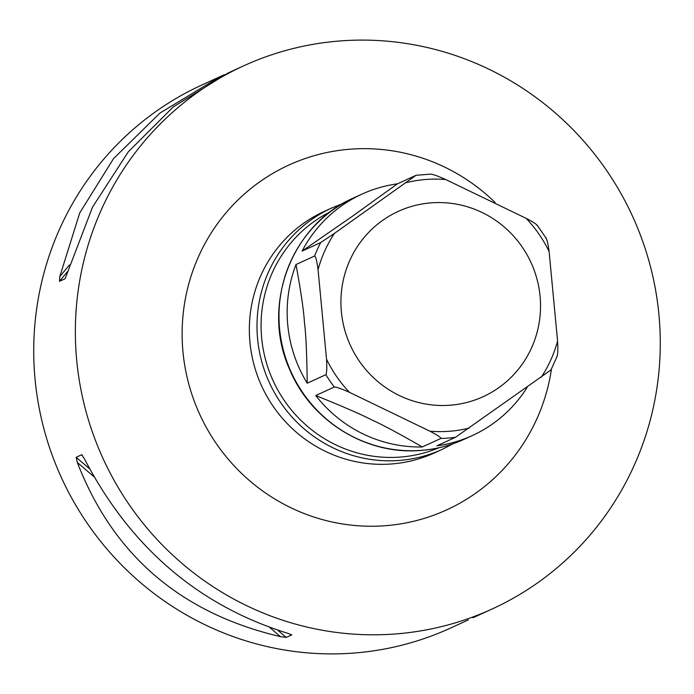 <?xml version="1.0" encoding="UTF-8"?>
<svg xmlns="http://www.w3.org/2000/svg" width="694" height="694" viewBox="0 0 694 694"><rect width="100%" height="100%" fill="white"/><g stroke="black" fill="none" stroke-linecap="round" stroke-linejoin="round"><path stroke-width="1.04" d="M468.294 619.924L450.658 628.009A298.646 291.15 -114.6 0 1 354.209 653.028A298.646 291.15 -114.6 0 1 44.147 429.69A298.646 291.15 -114.6 0 1 201.711 85.076L218.992 77.155M492.289 608.924A298.646 291.15 65.4 0 1 395.84 633.934A298.646 291.15 -114.6 0 1 85.778 410.605A298.646 291.15 -114.6 0 1 243.342 65.991A298.646 291.15 -114.6 0 1 339.791 40.972A298.646 291.15 65.4 0 1 649.853 264.31A298.646 291.15 65.4 0 1 492.289 608.924L472.987 617.738M76.149 457.294L81.753 454.726L84.59 459.116C130.55 547.323 198.25 605.376 287.672 633.275L291.792 634.854L286.188 637.422L280.402 636.615C180.943 613.314 113.252 555.261 77.32 462.456L76.149 457.294L89.656 468.884M82.447 455.325L82.031 454.83M243.342 65.991L228.17 72.948L173.231 106.945L128.251 151.891L92.571 207.046L65.115 278.736L59.511 281.304L59.753 276.672L79.723 212.945L113.521 158.648L160.028 113.001L220.137 76.626L224.275 74.77M228.17 72.939L228.968 72.584M478.27 615.352L477.125 615.882M450.293 405.201A101.914 99.363 -114.6 0 1 341.379 311.797A101.914 99.363 -114.6 0 1 431.165 202.848A101.914 99.363 65.4 0 1 540.079 296.243A101.914 99.363 65.4 0 1 450.293 405.201M318.06 269.619L326.527 359.188C327.021 367.907 326.787 373.077 325.833 374.691L307.234 383.218A132.736 129.405 -114.6 0 1 296.017 264.535L314.608 256.008C315.813 256.771 316.967 261.308 318.06 269.619A126.802 123.619 -114.6 0 1 334.456 233.366L320.697 242.562L302.098 251.089L352.578 216.129L397.41 183.849L416.114 175.278L430.913 174.125M349.49 392.353L429.89 431.182C437.263 435.043 440.933 437.463 440.881 438.443L422.282 446.962A132.771 129.44 -114.6 0 1 315.753 395.528L334.343 387C336.555 387.044 341.604 388.831 349.49 392.353A126.802 123.619 -114.6 0 1 326.527 359.188M416.01 175.322L334.456 233.366M302.098 251.089A132.771 129.44 -114.6 0 1 361.826 194.181A132.771 129.44 -114.6 0 1 397.41 183.841M537.139 225.619C537.095 224.578 533.434 222.158 526.147 218.358L445.748 179.538C437.732 175.964 432.692 174.177 430.61 174.177M556.874 356.603C557.837 354.851 558.071 349.689 557.577 341.101L549.11 251.532C547.982 243.1 546.829 238.562 545.658 237.929M527.128 387.417A132.771 129.44 -114.6 0 1 472.467 435.485A132.771 129.44 -114.6 0 1 436.882 445.826L455.481 437.298L550.793 370.058M422.282 446.962C398.816 433.446 382.004 424.45 371.837 419.965C362.537 415.055 343.842 406.901 315.753 395.528M307.234 383.218C306.843 353.567 305.907 333.346 304.44 322.571C303.851 311.519 301.04 292.174 296.017 264.535M277.774 630.213L286.188 637.422M77.32 462.456L94.063 476.813M269.671 627.411L280.402 636.615M67.5 271.606L59.511 281.304M69.409 264.952L59.753 276.672M495.074 202.475A189.618 184.856 65.4 0 0 286.067 166.369A189.618 184.856 65.4 0 0 182.982 351.927A189.618 184.856 65.4 0 0 362.927 526.052A189.618 184.856 65.4 0 0 551.461 369.008M249.944 342.307A132.728 129.396 65.4 0 0 434.652 452.826L442.304 449.322A132.728 129.396 -114.6 0 1 257.595 338.793A132.728 129.396 -114.6 0 1 331.654 208.018L324.011 211.523A132.728 129.396 65.4 0 0 249.944 342.307M438.851 447.777A129.952 126.69 -114.6 0 1 261.655 337.961A129.952 126.69 -114.6 0 1 330.57 211.644M469.248 428.094A126.802 123.619 -114.6 0 1 449.721 431.243A126.802 123.619 -114.6 0 1 429.89 431.182M406.389 182.617A126.802 123.619 -114.6 0 1 425.916 179.468A126.802 123.619 -114.6 0 1 445.748 179.538M472.467 435.485L464.295 439.233A132.728 129.396 -114.6 0 1 421.432 450.354A132.728 129.396 -114.6 0 1 283.62 351.095A132.728 129.396 -114.6 0 1 353.654 197.929L361.826 194.181M455.481 437.298A132.728 129.396 -114.6 0 1 448.203 438.079A132.728 129.396 -114.6 0 1 440.881 438.443M334.343 387A132.728 129.396 -114.6 0 1 325.833 374.691M314.608 256.008A132.728 129.396 -114.6 0 1 320.697 242.562M526.147 218.358A126.802 123.619 -114.6 0 1 549.11 251.532M557.577 341.101A126.802 123.619 -114.6 0 1 541.181 377.354M342.888 203.498L331.654 208.018M453.052 443.752L442.304 449.322M546.247 238.328L537.095 225.108M550.923 370.041L557.221 356.117M464.295 439.233C450.623 445.487 436.266 449.209 421.241 450.406C366.736 455.472 311.077 421.232 289.771 369.702C260.684 306.392 290.89 224.821 353.654 197.929"/></g></svg>
